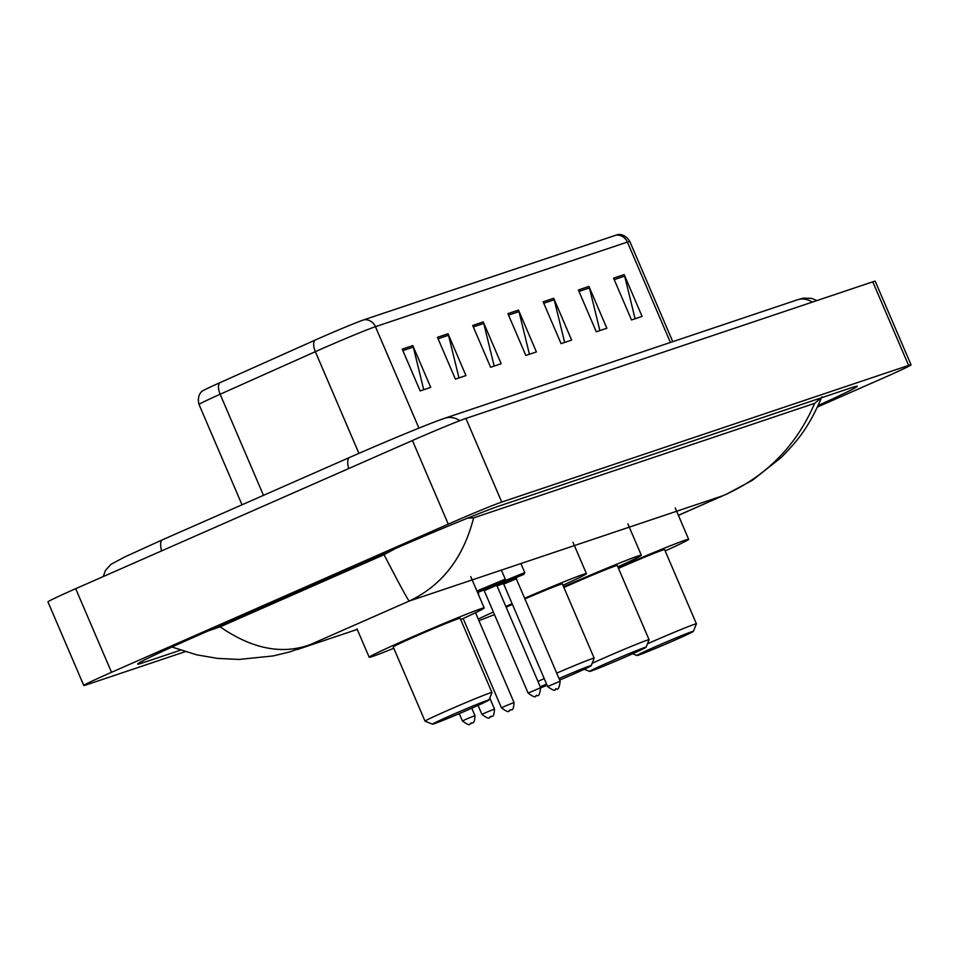 <?xml version="1.0" encoding="UTF-8"?>
<svg xmlns="http://www.w3.org/2000/svg" width="959" height="959" viewBox="0 0 959 959"><rect width="100%" height="100%" fill="white"/><g stroke="black" fill="none" stroke-linecap="round" stroke-linejoin="round"><path stroke-width="1.44" d="M185.111 651.7L86.226 684.906A45.505 1.271 -23.2 0 1 83.793 685.505L47.95 601.88A45.505 1.271 -23.2 0 1 75.689 588.694L412.43 440.517A45.505 1.271 -23.2 0 1 465.906 418.448L872.774 281.814A45.505 1.271 -23.2 0 1 875.207 281.215L911.05 364.84A45.505 1.271 -23.2 0 1 883.311 378.026L817.512 406.988M83.793 685.505A45.505 1.271 -23.2 0 1 111.52 672.307L448.261 524.141A45.505 1.271 -23.2 0 1 501.737 502.072L908.605 365.427A45.505 1.271 -23.2 0 1 911.05 364.84M818.231 405.429A97.842 2.733 156.8 0 0 857.19 386.261A97.842 2.733 156.8 0 0 851.94 387.544L499.327 505.956A97.842 2.733 156.8 0 0 384.355 553.391L197.278 635.721A97.842 2.733 156.8 0 0 137.64 664.084A97.842 2.733 156.8 0 0 142.891 662.801L180.46 650.19M208.127 630.938L220.114 626.838L384.056 554.698L395.216 548.668M467.105 518.16L473.626 517.872C463.329 557.91 441.859 585.637 409.229 601.053C407.791 599.771 399.412 584.319 384.056 554.698M678.409 515.391L723.002 495.683C765.714 476.875 796.258 446.103 814.635 403.355L473.626 517.872M814.635 403.355L821.192 397.877M220.114 626.838C252.217 649.003 282.306 654.913 310.368 644.556L289.63 651.94L273.195 655.932L239.079 659.444L217.585 658.401L196.619 654.817L171.949 647.025M402.241 349.136L420.15 390.948L430.723 387.4L412.802 345.588L402.241 349.136M423.734 389.738L413.305 347.086A9.099 8.607 -108.6 0 0 412.802 345.588M437.46 337.304L455.381 379.117L465.954 375.568L448.033 333.756L437.46 337.304M458.965 377.906L448.536 335.254A9.099 8.607 -108.6 0 0 448.033 333.756M472.691 325.473L490.612 367.285L501.173 363.737L483.252 321.924L472.691 325.473M494.197 366.074L483.756 323.435A9.099 8.607 -108.6 0 0 483.252 321.924M613.592 278.146L631.513 319.958L642.086 316.41L624.165 274.598L613.592 278.146M635.098 318.76L624.669 276.108A9.099 8.607 -108.6 0 0 624.165 274.598M578.373 289.978L596.294 331.79L606.855 328.242L588.934 286.429L578.373 289.978M599.878 330.591L589.437 287.94A9.099 8.607 -108.6 0 0 588.934 286.429M543.142 301.809L561.063 343.622L571.624 340.073L553.715 298.261L543.142 301.809M564.647 342.423L554.218 299.771A9.099 8.607 -108.6 0 0 553.715 298.261M507.91 313.641L525.832 355.453L536.405 351.905L518.483 310.093L507.91 313.641M529.416 354.255L518.987 311.603A9.099 8.607 -108.6 0 0 518.483 310.093M219.575 382.833A11.376 5.514 65.9 0 0 220.138 394.245A45.505 1.271 156.8 0 0 199.028 404.494C196.367 394.077 203.308 390.289 202.373 391.08A37.317 1.043 -23.2 0 1 219.575 382.833L314.768 340.265A37.317 1.043 -23.2 0 1 364.06 319.767L616.002 235.159A37.317 1.043 -23.2 0 1 617.8 234.643C616.589 234.775 624.117 232.366 629.823 241.476A45.505 1.271 156.8 0 0 627.39 242.076A11.376 10.753 -108.6 0 0 616.002 235.159M655.68 646.594A30.712 0.863 -23.2 0 1 693.429 631.322A30.712 0.863 -23.2 0 1 674.704 640.204A30.712 0.863 -23.2 0 1 636.98 655.512A30.712 0.863 -23.2 0 1 655.68 646.594M647.445 643.837A36.406 1.019 -23.2 0 1 651.688 641.955A36.406 1.019 -23.2 0 1 696.414 623.829A36.406 1.019 -23.2 0 1 696.414 623.865L693.429 631.322M696.414 623.829L664.611 549.615A36.406 1.019 156.8 0 0 619.874 567.74A36.406 1.019 156.8 0 0 618.483 568.363M618.183 567.656A62.575 1.75 -23.2 0 1 688.658 539.306A62.575 1.75 -23.2 0 1 665.174 550.922M608.342 662.489A30.712 0.863 -23.2 0 1 646.078 647.229A30.712 0.863 -23.2 0 1 627.366 656.1A30.712 0.863 -23.2 0 1 589.641 671.42A30.712 0.863 -23.2 0 1 608.342 662.489M592.123 663.34A36.406 1.019 -23.2 0 1 604.338 657.862A36.406 1.019 -23.2 0 1 649.075 639.737A36.406 1.019 -23.2 0 1 649.075 639.761L646.078 647.229M649.075 639.737L617.26 565.522A36.406 1.019 156.8 0 0 572.535 583.647A36.406 1.019 156.8 0 0 563.904 587.495M563.58 586.74A62.575 1.75 -23.2 0 1 564.431 586.369A62.575 1.75 -23.2 0 1 641.319 555.213A62.575 1.75 -23.2 0 1 617.824 566.829M559.025 678.492A30.712 0.863 -23.2 0 1 591.2 665.654A30.712 0.863 -23.2 0 1 572.475 674.537A30.712 0.863 -23.2 0 1 559.696 680.051M556.723 673.122A36.406 1.019 -23.2 0 1 594.184 658.162A36.406 1.019 -23.2 0 1 594.184 658.198L562.382 583.947A36.406 1.019 156.8 0 0 524.921 598.907M505.825 606.436A62.575 1.75 -23.2 0 1 509.541 604.793A62.575 1.75 -23.2 0 1 512.106 603.667M524.633 598.236A62.575 1.75 -23.2 0 1 586.428 573.638A62.575 1.75 -23.2 0 1 562.945 585.254M512.418 604.398A36.406 1.019 156.8 0 0 506.16 607.227M494.46 614.575A62.575 1.75 -23.2 0 1 478.925 620.641M478.253 619.082A62.575 1.75 -23.2 0 1 493.37 612.022M537.975 681.441A36.406 1.019 -23.2 0 1 544.232 678.612M547.098 685.301A30.712 0.863 -23.2 0 1 540.708 687.831M540.301 686.884A30.712 0.863 -23.2 0 1 546.546 684.007M451.233 715.258A30.712 0.863 -23.2 0 1 488.97 699.986A30.712 0.863 -23.2 0 1 470.258 708.869A30.712 0.863 -23.2 0 1 432.533 724.177A30.712 0.863 -23.2 0 1 451.233 715.258M447.23 710.619A36.406 1.019 -23.2 0 1 491.967 692.494A36.406 1.019 -23.2 0 1 491.955 692.53L460.152 618.279A36.406 1.019 156.8 0 0 415.415 636.404A36.406 1.019 156.8 0 0 393.226 646.965L425.041 721.18A36.406 1.019 -23.2 0 1 447.23 710.619M393.789 648.272A62.575 1.75 -23.2 0 1 369.179 657.275A62.575 1.75 -23.2 0 1 407.323 639.126A62.575 1.75 -23.2 0 1 484.199 607.97A62.575 1.75 -23.2 0 1 460.716 619.586M432.533 724.177L425.065 721.204A36.406 1.019 -23.2 0 1 425.041 721.18M459.817 420.689A18.197 17.202 -108.6 0 0 444.628 418.292C431.035 422.775 386.549 441.176 349.508 457.491A18.197 5.922 -113.8 0 1 349.675 457.431M348.644 468.579A18.197 5.922 -113.8 0 1 349.508 457.491L162.431 539.809A18.197 5.922 -113.8 0 1 162.598 539.749M161.568 550.898A18.197 5.922 -113.8 0 1 162.431 539.809L124.946 556.855L111.04 564.3L105.466 570.389L103.26 576.563M812.249 302.133A18.197 17.202 -108.6 0 0 797.241 299.867L444.628 418.292M678.373 515.319L723.002 495.683L409.229 601.053L310.368 644.556M501.737 502.072L465.906 418.448M448.261 524.141L412.43 440.517M111.52 672.307L75.689 588.694M908.605 365.427L872.774 281.814M142.196 661.171L142.891 662.801M819.202 398.536L819.717 399.735M314.768 340.265A11.376 5.514 65.9 0 0 315.343 351.677L220.138 394.245L263.473 495.347M364.06 319.767A11.376 10.753 71.4 0 1 375.448 326.683A45.505 1.271 156.8 0 0 315.343 351.677L358.93 453.367M670.413 342.459L627.39 242.076L375.448 326.683L418.927 428.122M508.546 315.103L518.987 311.603M543.765 303.272L554.218 299.771M578.996 291.44L589.437 287.94M614.228 279.62L624.669 276.108M473.314 326.935L483.756 323.435M438.083 338.767L448.536 335.254M402.864 350.598L413.305 347.086M504.614 580.746L524.789 572.607L523.758 574.405L496.87 585.553M497.05 585.973L503.175 583.54L497.05 585.973M502.576 583.432L516.577 577.438M512.01 579.548L516.613 577.402L516.266 578.733L503.727 584.103L502.516 583.444L507.515 581.478M560.176 681.166C559.349 687.555 558.138 690.156 556.544 688.934C554.062 687.507 557.922 694.1 547.625 686.536L560.176 681.166L516.266 578.733M555.788 689.197L556.496 688.958L555.788 689.197M476.923 590.996L505.273 579.152L501.389 570.102M505.273 579.152L504.242 580.962L496.714 584.499L477.402 592.087M477.582 592.518L483.66 590.085L477.582 592.518M483.06 589.989L497.062 583.983M492.494 586.105L497.098 583.947L496.75 585.278L484.211 590.66L483 589.989L487.999 588.035M540.66 687.711C539.833 694.112 538.622 696.702 537.028 695.491C534.547 694.064 538.407 700.657 528.109 693.093L540.66 687.711L496.75 585.278M536.273 695.755L536.98 695.515L536.273 695.755M478.217 593.993L478.601 594.892M505.621 705.896L514.012 702.491C513.485 713.184 510.811 708.389 510.38 710.271C507.886 708.845 511.758 715.438 501.461 707.874L505.621 705.896M510.32 710.295L509.625 710.523L510.32 710.295M486.105 712.441L494.496 709.049C493.969 719.741 491.296 714.934 490.864 716.829C488.371 715.402 492.243 721.995 481.945 714.431L486.105 712.441M490.804 716.841L490.109 717.08L490.804 716.841M466.589 718.998L474.981 715.606C474.453 726.299 471.78 721.492 471.349 723.374C468.855 721.947 472.727 728.54 462.43 720.976L466.589 718.998M471.289 723.398L470.593 723.637L471.289 723.398M816.888 300.575L811.53 298.333L803.282 298.177L797.241 299.867M357.239 629.404L297.242 649.555M726.155 494.376L752.443 480.255L781.094 457.611C796.39 441.979 808.449 428.721 821.899 396.75M199.028 404.494L242.016 504.794M629.823 241.476L672.774 341.668M688.658 539.306L675.22 507.946M636.98 655.512L632.616 653.774M641.319 555.213L627.869 523.854M589.641 671.42L584.211 669.25M591.2 665.654L594.184 658.198M586.428 573.638L572.991 542.279M488.97 699.986L491.955 692.53M484.199 607.97L470.761 576.611M369.179 657.275L357.012 628.888M547.625 686.536L503.727 584.103M524.789 572.607L520.905 563.544M528.109 693.093L484.211 590.66M514.012 702.491L475.532 612.717M478.613 593.933L477.954 592.374M501.461 707.874L463.149 618.483M494.496 709.049L489.761 698.02M481.945 714.431L478.062 705.38M474.981 715.606L471.792 708.186M462.43 720.976L459.277 713.628"/></g></svg>
